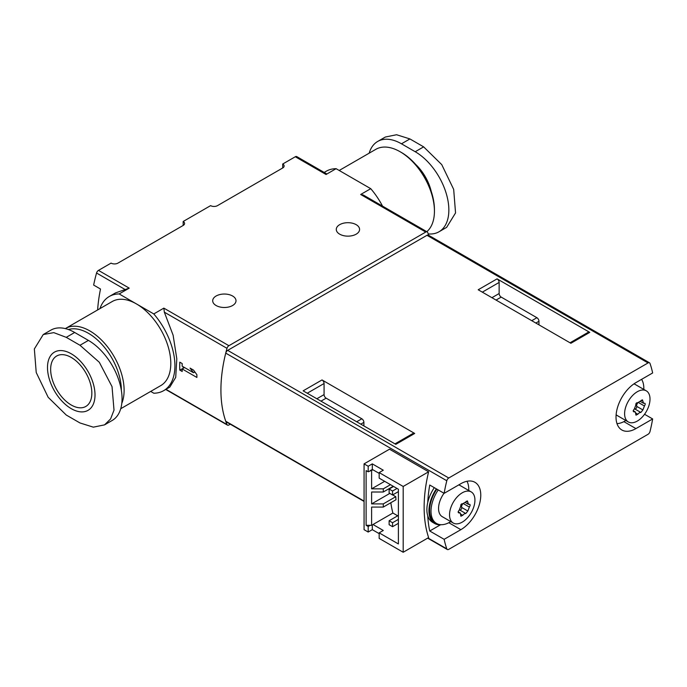 <?xml version="1.0" encoding="UTF-8"?>
<svg xmlns="http://www.w3.org/2000/svg" width="687" height="687" viewBox="0 0 687 687"><rect width="100%" height="100%" fill="white"/><g stroke="black" fill="none" stroke-linecap="round" stroke-linejoin="round"><path stroke-width="1.03" d="M364.067 463.871L368.18 466.25L372.302 463.871L383.286 470.217L379.164 472.596L403.192 486.465L428.619 471.789L389.495 449.195L364.067 463.871L364.067 529.668L368.18 532.047L368.18 526.5L366.119 525.315L366.119 470.612L368.18 471.797L372.989 469.822L379.164 473.386M379.164 472.596L379.164 478.143L398.391 489.238L398.391 543.941L379.164 532.846L379.164 538.393L403.192 552.262L428.619 537.586A131.071 75.673 120 0 1 428.619 471.789M403.192 486.465L403.192 552.262M368.18 471.797L368.18 466.25M368.18 526.5L370.241 525.315L371.615 525.315L371.615 507.075L383.286 507.075L395.978 499.75A131.071 75.673 -60 0 1 395.789 496.692L392.698 494.906M366.119 525.315L370.241 525.315M427.743 515.8A131.071 75.673 120 0 0 429.736 530.999L444.146 539.321A131.071 75.673 120 0 0 446.799 548.853A2.911 1.683 120 0 0 447.297 549.488A2.911 1.683 120 0 0 448.757 549.351L648.047 434.287A2.911 1.683 120 0 0 649.996 431.539A131.071 75.673 120 0 0 652.65 418.95L644.552 414.27M652.65 418.95L635.93 428.594A28.158 16.256 120 0 1 621.855 429.993A28.158 16.256 120 0 1 617.536 407.425A28.158 16.256 120 0 1 635.93 382.616L652.65 372.964A131.071 75.673 120 0 0 649.996 363.432A2.911 1.683 120 0 0 649.498 362.796A2.911 1.683 120 0 0 648.047 362.942L448.757 477.997A2.911 1.683 120 0 0 446.799 480.745A131.071 75.673 120 0 0 444.146 493.343L429.736 485.022A131.071 75.673 120 0 0 427.743 502.506M649.498 362.796L428.43 235.169A2.911 1.683 120 0 0 426.979 235.306L227.689 350.37A2.911 1.683 120 0 0 225.74 353.118A131.071 75.673 120 0 0 225.74 421.225A2.911 1.683 120 0 0 226.229 421.861L364.067 501.433M444.146 539.321L460.865 529.668A28.158 16.256 120 0 0 479.26 504.859A28.158 16.256 120 0 0 474.94 482.3A28.158 16.256 120 0 0 460.865 483.691L444.146 493.343M383.286 507.075L383.286 503.906L371.615 503.906L371.615 492.012L383.286 492.012L383.286 488.843L371.615 488.843L384.66 481.312M383.286 488.843L390.499 484.687M383.286 492.012L393.239 486.267M383.286 503.906L395.789 496.692M371.615 503.906L389.812 493.403M371.615 488.843L371.615 470.612M371.615 525.315L392.887 513.034A131.071 75.673 -60 0 1 390.834 502.721M497.079 278.87L589.764 332.379L570.88 343.277L478.204 289.768L497.079 278.87A2.911 1.683 60 0 1 499.14 282.434L482.317 292.147M322.014 379.945L414.699 433.454L395.815 444.352L303.13 390.843L322.014 379.945A2.911 1.683 60 0 1 324.075 383.509L307.252 393.222M363.895 425.923L363.895 422.35L360.804 424.137M324.075 383.509L324.075 394.604A2.911 1.683 60 0 0 326.127 398.177L361.834 418.787A2.911 1.683 60 0 1 363.895 422.35M394.965 443.862L413.239 433.308A2.911 1.683 60 0 1 414.699 433.454M538.96 324.848L538.96 321.276L535.869 323.062M499.14 282.434L499.14 293.529A2.911 1.683 60 0 0 501.201 297.102L536.899 317.712A2.911 1.683 60 0 1 538.96 321.276M570.03 342.787L588.304 332.233A2.911 1.683 60 0 1 589.764 332.379M368.18 532.047L372.302 529.668L379.164 533.636M372.989 524.516L383.286 530.467L379.164 532.846M397.696 515.808L392.887 513.034M392.552 526.697L389.125 524.713L389.125 520.755L392.552 522.738L392.552 526.697L398.391 523.331M389.125 520.755L398.391 515.405M392.552 522.738L398.391 519.363M392.552 494.992L389.125 493.008L389.125 489.041L392.552 491.025L392.552 494.992L398.391 491.617M389.125 489.041L393.582 486.465M392.552 491.025L397.017 488.448M429.736 530.999L440.496 524.782M372.302 524.92L372.302 529.668M370.241 470.612L372.302 469.419L372.989 469.822M372.302 469.419L372.302 463.871M441.303 524.713A27.669 15.973 -60 0 1 434.673 523.511A27.669 15.973 -60 0 1 436.365 488.843M434.673 523.511L432.612 522.326A27.669 15.973 -60 0 1 434.304 487.658M450.775 521.596A26.699 15.415 -60 0 1 436.528 523.46L435.154 522.67A26.699 15.415 -60 0 1 436.846 489.127M467.005 481.269A26.699 15.415 -60 0 1 468.74 490.484M436.528 523.46A26.699 15.415 -60 0 1 438.22 489.925M460.874 514.211L462.746 515.293L464.395 513.756L465.769 513.507L459.603 509.943A2.971 1.718 -60 0 1 459.646 509.969L465.743 513.49M462.239 522.137A17.965 10.374 -60 0 1 453.257 523.03A17.965 10.374 -60 0 1 453.257 502.291A17.965 10.374 -60 0 1 471.222 491.918A17.965 10.374 -60 0 1 473.97 506.31A17.965 10.374 -60 0 1 462.239 522.137M462.746 515.293L460.9 516.238L460.281 513.095L458.547 512.837M458.177 512.347L459.191 512.931C457.825 512.631 457.825 511.729 459.191 510.235L460.719 506.293C460.625 504.507 461.303 503.665 462.746 503.777L462.72 503.76M469.839 504.37L468.482 504.327L467.4 500.917L462.746 503.777M469.358 504.37C470.389 504.473 470.389 505.374 469.358 507.066L467.83 511.008L465.803 513.524M453.257 523.03L442.273 516.684A17.965 10.374 -60 0 1 444.017 493.266M458.684 484.953A17.965 10.374 -60 0 1 460.238 485.58L471.222 491.918M462.858 503.837A2.971 1.718 -60 0 0 461.673 507.453A1.7 0.979 -60 0 1 461.166 509.316A1.7 0.979 -60 0 1 459.715 510.012M641.589 379.353A26.699 15.415 -60 0 1 643.805 389.409M625.848 420.521A26.699 15.415 -60 0 1 616.995 423.63M635.939 413.136L637.819 414.218L639.46 412.681L640.842 412.432L634.676 408.868A2.971 1.718 -60 0 1 634.676 408.868A2.971 1.718 -60 0 1 634.719 408.894L640.816 412.415M637.304 421.062A17.965 10.374 -60 0 1 628.33 421.955A17.965 10.374 -60 0 1 628.322 401.217A17.965 10.374 -60 0 1 646.287 390.843A17.965 10.374 -60 0 1 649.043 405.236A17.965 10.374 -60 0 1 637.304 421.062M637.819 414.218L635.973 415.163L635.346 412.02L633.62 411.762M633.251 411.273L634.264 411.857C632.89 411.556 632.89 410.654 634.264 409.16L635.793 405.218C635.698 403.432 636.368 402.591 637.819 402.702L637.785 402.685M644.913 403.295L643.556 403.252L642.465 399.843L637.819 402.702M644.432 403.295C645.454 403.398 645.454 404.3 644.432 405.991L642.895 409.933L640.877 412.449M628.33 421.955L617.338 415.609A17.965 10.374 -60 0 1 616.127 414.69M633.895 383.913A17.965 10.374 -60 0 1 635.303 384.505L646.287 390.843M637.931 402.762A2.971 1.718 -60 0 0 636.737 406.378A1.7 0.979 -60 0 1 636.231 408.241A1.7 0.979 -60 0 1 634.779 408.937M169.801 387.133L175.709 377.386L176.808 358.829L173.115 335.196L164.33 312.164L163.85 308.128L153.785 313.933A54.367 31.387 60 0 1 163.661 390.663A54.367 31.387 60 0 1 153.785 393.213L150.693 391.418M428.774 235.358A131.071 75.673 120 0 0 427.675 232.472A2.911 1.683 120 0 0 427.202 231.914A2.911 1.683 120 0 0 425.751 232.051L228.917 345.698A2.911 1.683 120 0 0 226.993 348.335A131.071 75.673 120 0 0 226.993 424.549A2.911 1.683 120 0 0 227.457 425.116A2.911 1.683 120 0 0 228.917 424.97L230.265 424.188M196.894 377.464A131.071 75.673 -60 0 1 196.894 374.69L193.519 370.095L190.084 368.112L193.468 372.706L182.141 366.162A131.071 75.673 -60 0 1 182.192 363.552L179.788 362.169A131.071 75.673 120 0 0 179.788 370.095L182.192 371.487A131.071 75.673 -60 0 1 182.141 368.936L196.894 377.464M183.163 225.456L183.163 221.489A4.852 2.8 180 0 1 184.58 223.473A4.852 2.8 180 0 1 183.163 225.456L117.941 263.112A4.852 2.8 180 0 1 111.071 263.112L98.473 270.386A2.911 1.683 120 0 0 96.549 273.022A131.071 75.673 120 0 0 93.647 285.062L100.508 289.029A131.071 75.673 -60 0 0 97.631 309.94M282.709 167.98L282.709 164.021A4.852 2.8 180 0 1 284.126 165.996A4.852 2.8 180 0 1 282.709 167.98L217.487 205.636A4.852 2.8 180 0 1 210.617 205.636L183.163 221.489M99.959 308.6A54.367 31.387 60 0 1 109.285 296.492A54.367 31.387 60 0 1 119.16 293.942L129.216 288.136L115.416 292.937M326.359 173.691L296.758 156.602A2.911 1.683 120 0 0 295.307 156.748L282.709 164.021M324.17 172.428L326.239 171.235A54.367 31.387 60 0 1 336.106 168.684L370.74 188.676A54.367 31.387 60 0 1 382.522 206.117M325.561 173.519L326.05 174.498L336.106 168.684M425.751 232.051L360.675 194.49L370.74 188.676M360.675 194.49L363.277 195.005L427.202 231.914M65.317 328.601A48.545 28.03 60 0 1 65.514 328.489L112.204 301.533A48.545 28.03 60 0 1 136.473 303.937L119.16 293.942M153.785 313.933L136.473 303.937A48.545 28.03 60 0 1 168.186 346.72A48.545 28.03 60 0 1 160.749 385.613L120.723 408.722M104.553 424.867L112.204 420.453A47.575 27.471 -120 0 0 119.495 382.324A47.575 27.471 -120 0 0 88.417 340.4L79.984 345.269L66.253 337.343L53.784 332.637L43.255 334.535L34.35 348.953L36.222 372.509L48.159 397.284L66.253 415.034L79.984 422.96L93.329 427.159L104.553 424.867L110.573 418.967L114.016 410.122L112.033 386.635L99.332 362.298L79.984 345.269M88.417 340.4L74.685 332.474A47.575 27.471 -120 0 0 50.898 330.121L43.247 334.535M369.168 153.175A47.575 27.471 60 0 1 377.695 141.445A47.575 27.471 60 0 1 401.483 143.806L415.214 151.733A47.575 27.471 60 0 1 446.292 193.657A47.575 27.471 60 0 1 439.002 231.777A47.575 27.471 60 0 1 428.241 233.915M415.618 164.365A33.981 19.622 60 0 1 431.247 191.441M216.113 305.526A11.653 6.724 0 0 0 228.814 306.977A11.653 6.724 0 0 0 236.002 300.769A11.653 6.724 0 0 0 224.348 294.036A11.653 6.724 0 0 0 212.704 300.769A11.653 6.724 0 0 0 216.113 305.526M339.687 234.173A11.653 6.724 0 0 0 352.388 235.632A11.653 6.724 0 0 0 359.584 229.415A11.653 6.724 0 0 0 347.931 222.691A11.653 6.724 0 0 0 336.278 229.415A11.653 6.724 0 0 0 339.687 234.173M339.206 170.47L375.832 149.328A48.545 28.03 60 0 1 400.109 151.733L401.483 152.523A46.604 26.905 60 0 1 434.433 209.604L434.433 211.184A48.545 28.03 60 0 1 426.816 231.691M401.483 152.523L400.109 151.733A48.545 28.03 60 0 1 434.433 211.184M65.514 328.489A48.545 28.03 60 0 1 89.791 330.894A48.545 28.03 60 0 1 121.797 403.329M68.408 329.537A46.604 26.905 60 0 1 88.417 333.272A46.604 26.905 60 0 1 121.367 390.465M439.002 231.777L446.644 227.363L455.55 212.936L453.678 189.389L441.741 164.614L423.647 146.863L409.916 138.937L396.571 134.738L385.338 137.031L377.695 141.445M71.25 357.446A29.129 16.814 60 0 1 90.28 383.114A29.129 16.814 60 0 1 85.815 406.455A29.129 16.814 60 0 1 56.686 389.641A29.129 16.814 60 0 1 56.686 356.003A29.129 16.814 60 0 1 71.25 357.446M71.25 353.788A33.611 19.408 60 0 1 91.835 406.833A33.611 19.408 60 0 1 50.675 383.071A33.611 19.408 60 0 1 71.25 353.788M184.537 367.554L182.141 368.936M183.335 368.249L179.788 370.095M183.163 368.146L183.163 366.755M194.842 371.907L193.468 372.706M195.374 372.629L194.49 372.114M446.799 480.745L225.74 353.118M446.799 548.853L427.949 537.973M364.067 501.081L225.74 421.225M448.817 522.721L460.865 529.668M448.757 477.997L227.689 350.37M648.047 362.942L426.979 235.306M361.834 418.787L356.682 421.758M326.127 398.177L320.984 401.148M324.075 394.604L316.862 398.769M536.899 317.712L531.755 320.683M501.201 297.102L496.048 300.073M499.14 293.529L491.935 297.694M635.93 428.594L623.89 421.646M461.673 507.453L467.83 511.008M463.88 503.906L469.358 507.066M466.267 501.287L467.83 502.188M636.737 406.378L642.895 409.933M638.944 402.831L644.432 405.991M641.332 400.212L642.895 401.114M226.993 424.549L165.979 389.323M226.993 348.335L164.33 312.164M124.879 289.382L96.549 273.022M129.216 288.136L98.473 270.386M326.05 174.498L295.307 156.748M228.917 345.698L163.85 308.128M415.214 151.733L423.647 146.863M401.483 143.806L409.916 138.937M74.685 332.474L66.253 337.343M447.297 549.488L427.649 538.144M458.152 511.824L460.299 513.06M465.477 502.635L468.465 504.361M633.225 410.749L635.372 411.985M640.542 401.56L643.53 403.286M109.285 296.492L115.425 292.945M163.661 390.663L169.792 387.116M227.457 425.116L165.722 389.469"/></g></svg>
